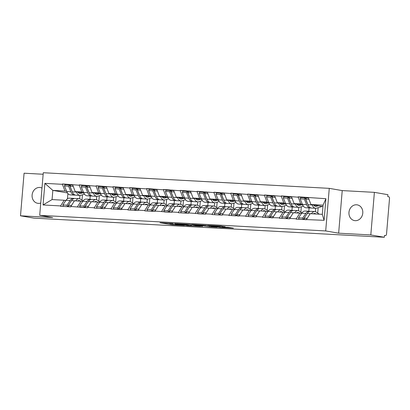 <?xml version="1.0" encoding="UTF-8"?>
<svg xmlns="http://www.w3.org/2000/svg" width="410" height="410" viewBox="0 0 410 410"><rect width="100%" height="100%" fill="white"/><g stroke="black" fill="none" stroke-linecap="round" stroke-linejoin="round"><path stroke-width="0.61" d="M173.035 223.496L159.997 222.768L172.728 224.864L184.413 225.474L175.439 224.572L178.668 224.47L170.719 223.757L169.294 223.455L173.035 223.496M355.203 220.672A7.985 6.903 99.8 0 1 354.512 220.595A7.985 6.903 99.8 0 1 349.007 211.949A7.985 6.903 99.8 0 1 356.541 204.785A7.985 6.903 99.8 0 1 357.233 204.862A7.985 6.903 99.8 0 1 362.737 213.507A7.985 6.903 99.8 0 1 355.203 220.672M40.739 203.022A7.985 6.903 99.8 0 1 38.35 203.365A7.985 6.903 99.8 0 1 37.653 203.288A7.985 6.903 99.8 0 1 32.149 194.642A7.985 6.903 99.8 0 1 39.683 187.472A7.985 6.903 99.8 0 1 40.375 187.549A7.985 6.903 99.8 0 1 41.989 188.072M225.105 226.797L220.836 226.059L207.721 225.377L220.447 227.468L233.403 228.103L228.042 227.304L222.076 227.012L224.501 227.494L222.071 227.453L210.796 225.705L225.116 226.674M338.65 233.177L370.814 234.935L384.324 237.272L34.009 218.135L20.5 215.798L52.659 217.556L39.703 215.317L325.694 230.938L338.65 233.177L342.227 190.594L329.271 188.354L325.694 230.938M189.558 224.419L174.778 223.578L187.503 225.669L200.618 226.351L189.558 224.419M191.865 224.475L206.03 225.321L217.09 227.248L209.464 226.797L203.375 225.869L199.214 225.679L202.494 226.438L191.865 224.475M329.271 188.354L43.281 172.728L39.703 215.317M303.267 197.702L298.147 196.815L300.684 203.929L302.354 204.221M298.147 196.815L325.909 198.707L324.095 220.313L296.271 219.165L296.302 218.791L289.721 218.433L289.691 218.807L279.435 218.248L279.466 217.874L262.6 217.326L262.631 216.951L256.05 216.593L256.019 216.967L245.764 216.408L245.795 216.034L228.929 215.486L228.959 215.112L222.379 214.753L222.348 215.127L212.093 214.568L212.124 214.194L205.543 213.835L205.512 214.21L188.708 212.913L188.677 213.287L178.422 212.728L178.452 212.354L171.872 211.996L171.841 212.37L155.036 211.073L155.006 211.447L144.75 210.889L144.781 210.514L138.201 210.156L138.17 210.53L127.915 209.966L127.946 209.597L111.079 209.049L111.11 208.675L104.529 208.316L104.499 208.69L94.244 208.131L94.274 207.757L87.694 207.398L87.663 207.767L70.858 206.476L70.827 206.85L60.572 206.291L60.603 205.917L43.065 204.959L44.88 183.357L62.417 184.315L64.98 191.055L66.656 191.342M67.568 184.828L62.448 183.941L62.417 184.315M62.448 183.941L79.253 185.233L81.815 191.977L83.491 192.264M84.404 185.745L79.284 184.864L79.253 185.233M79.284 184.864L96.089 186.155L98.651 192.895L100.327 193.182M101.239 186.668L96.119 185.781L96.089 186.155M96.119 185.781L112.924 187.073L115.487 193.812L117.163 194.104M118.075 187.585L112.955 186.699L112.924 187.073M112.955 186.699L129.76 187.995L132.322 194.735L133.998 195.022M134.91 188.508L129.791 187.621L129.76 187.995M129.791 187.621L146.595 188.913L149.158 195.652L150.834 195.944M151.746 189.425L146.626 188.538L146.595 188.913M146.626 188.538L163.431 189.835L165.994 196.574L167.669 196.861M168.582 190.342L163.462 189.461L163.431 189.835M163.462 189.461L180.267 190.752L182.829 197.492L184.505 197.784M185.417 191.265L180.297 190.378L180.267 190.752M180.297 190.378L197.102 191.67L199.67 198.414L201.341 198.701M202.253 192.182L197.133 191.301L197.102 191.67M197.133 191.301L213.938 192.592L216.506 199.332L218.176 199.624M219.089 193.105L213.969 192.218L213.938 192.592M213.969 192.218L230.774 193.51L233.341 200.254L235.012 200.541M235.924 194.022L230.804 193.141L230.774 193.51M230.804 193.141L247.609 194.432L250.177 201.172L251.848 201.459M252.76 194.945L247.64 194.058L247.609 194.432M247.64 194.058L264.445 195.35L267.012 202.094L268.683 202.381M269.595 195.862L264.476 194.981L264.445 195.35M264.476 194.981L281.281 196.272L283.848 203.011L285.519 203.298M286.431 196.785L281.311 195.898L281.281 196.272M281.311 195.898L298.116 197.189M301.55 213.4L299.91 213.118L296.302 218.791M289.721 218.433L293.329 212.759L299.91 213.118M300.684 203.929L294.098 203.57L302.729 205.061M315.367 211.668L315.654 208.28A10.229 5.11 -86.9 0 1 312.138 204.928L312.036 204.682M308.791 211.237L309.068 207.921M291.536 196.831L294.098 203.57M284.714 212.482L283.074 212.201L279.466 217.874M272.886 217.515L276.494 211.837L283.074 212.201M283.848 203.011L277.262 202.653L285.893 204.144M298.531 210.75L298.818 207.363A10.229 5.11 -86.9 0 1 295.303 204.006L295.2 203.765M291.956 210.32L292.233 207.004M274.7 195.913L277.262 202.653M267.879 211.56L266.239 211.278L262.631 216.951M256.05 216.593L259.658 210.919L266.239 211.278M267.012 202.094L260.427 201.73L269.057 203.227M281.696 209.828L281.983 206.44A10.229 5.11 -86.9 0 1 278.467 203.088L278.364 202.842M275.12 209.397L275.397 206.081M257.864 194.991L260.427 201.73M251.043 210.643L249.403 210.361L245.795 216.034M239.214 215.675L242.822 210.002L249.403 210.361M250.177 201.172L243.591 200.813L252.222 202.304M264.86 208.91L265.147 205.523A10.229 5.11 -86.9 0 1 261.631 202.166L261.529 201.925M258.285 208.48L258.561 205.164M241.029 194.073L243.591 200.813M234.207 209.725L232.567 209.438L228.959 215.112M222.379 214.753L225.982 209.079L232.567 209.438M233.341 200.254L226.756 199.89L235.386 201.387M248.024 207.988L248.311 204.6A10.229 5.11 -86.9 0 1 244.796 201.248L244.693 201.002M241.449 207.562L241.726 204.241M224.193 193.151L226.756 199.89M217.372 208.803L215.732 208.521L212.124 214.194M205.543 213.835L209.146 208.162L215.732 208.521M216.506 199.332L209.92 198.973L218.55 200.464M231.189 207.07L231.476 203.683A10.229 5.11 -86.9 0 1 227.96 200.326L227.857 200.085M224.613 206.64L224.89 203.324M207.357 192.234L209.92 198.973M200.536 207.885L198.896 207.598L195.288 213.277M188.708 212.913L192.31 207.24L198.896 207.598M199.67 198.414L193.084 198.056L201.715 199.547M214.353 206.148L214.64 202.76A10.229 5.11 -86.9 0 1 211.124 199.409L211.022 199.163M207.778 205.723L208.054 202.402M190.522 191.311L193.084 198.056M183.7 206.963L182.06 206.681L178.452 212.354M171.872 211.996L175.475 206.322L182.06 206.681M182.829 197.492L176.249 197.133L184.879 198.624M197.517 205.231L197.804 201.843A10.229 5.11 -86.9 0 1 194.289 198.486L194.186 198.245M190.942 204.8L191.219 201.484M173.686 190.394L176.249 197.133M166.865 206.046L165.225 205.758L161.617 211.437M155.036 211.073L158.639 205.4L165.225 205.758M165.994 196.574L159.413 196.216L168.044 197.707M180.682 204.308L180.969 200.926A10.229 5.11 -86.9 0 1 177.453 197.569L177.351 197.323M174.107 203.883L174.383 200.562M156.851 189.471L159.413 196.216M150.029 205.123L148.389 204.841L144.781 210.514M138.201 210.156L141.804 204.482L148.389 204.841M149.158 195.652L142.577 195.293L151.208 196.785M163.846 203.391L164.128 200.003A10.229 5.11 -86.9 0 1 160.617 196.651L160.515 196.405M157.271 202.96L157.548 199.644M140.015 188.554L142.577 195.293M133.194 204.206L131.554 203.924L127.946 209.597M121.365 209.238L124.968 203.56L131.554 203.924M132.322 194.735L125.742 194.376L134.372 195.867M147.011 202.473L147.292 199.086A10.229 5.11 -86.9 0 1 143.782 195.729L143.679 195.483M140.435 202.043L140.712 198.727M123.179 187.631L125.742 194.376M116.358 203.283L114.718 203.001L111.11 208.675M104.529 208.316L108.132 202.642L114.718 203.001M115.487 193.812L108.906 193.453L117.537 194.945M130.175 201.551L130.457 198.163A10.229 5.11 -86.9 0 1 126.946 194.811L126.844 194.565M123.6 201.12L123.876 197.804M106.344 186.714L108.906 193.453M99.522 202.366L97.882 202.084L94.274 207.757M87.694 207.398L91.297 201.72L97.882 202.084M98.651 192.895L92.071 192.536L100.701 194.027M113.339 200.633L113.621 197.246A10.229 5.11 -86.9 0 1 110.111 193.889L110.008 193.648M106.764 200.203L107.041 196.887M89.508 185.797L92.071 192.536M82.687 201.443L81.047 201.161L77.439 206.835M70.858 206.476L74.461 200.803L81.047 201.161M81.815 191.977L75.235 191.613L83.865 193.11M96.504 199.711L96.786 196.323A10.229 5.11 -86.9 0 1 93.275 192.972L93.172 192.726M89.928 199.28L90.205 195.965M72.672 184.874L75.235 191.613M65.851 200.526L64.211 200.244L60.603 205.917M64.98 191.055L52.839 190.394L52.07 199.578L64.211 200.244M67.445 192.915L52.839 190.394L44.88 183.357M79.668 198.794L79.95 195.406A10.229 5.11 -86.9 0 1 76.439 192.049L76.337 191.808M67.911 193.551L67.476 198.758M52.07 199.578L43.065 204.959M43.152 174.255L24.077 173.215L20.5 215.798M370.814 234.935L374.386 192.351L387.901 194.683L387.742 196.549L388.731 196.718A1.871 0.933 93.1 0 1 389.5 198.742L386.548 233.874A1.871 0.933 93.1 0 1 385.523 235.586A1.871 0.933 93.1 0 1 385.467 235.581L384.483 235.407L384.324 237.272M374.386 192.351L342.227 190.594M306.557 219.355L310.165 213.677L322.306 214.343L323.075 205.154L310.934 204.493L322.957 206.568M322.306 214.343L324.095 220.313M308.371 197.748L310.934 204.493M325.909 198.707L323.075 205.154M70.53 185.34L69.423 185.146M87.366 186.258L86.259 186.068M104.201 187.18L103.094 186.986M121.037 188.098L119.93 187.908M137.873 189.02L136.766 188.825M154.708 189.938L153.601 189.748M171.544 190.855L170.437 190.665M188.38 191.777L187.273 191.583M205.215 192.695L204.108 192.505M222.051 193.617L220.944 193.423M238.886 194.535L237.779 194.345M255.722 195.457L254.615 195.262M272.558 196.375L271.451 196.185M289.393 197.297L288.286 197.102M306.229 198.214L305.122 198.025M177.407 223.783L186.658 225.474L191.321 225.664L184.269 224.388L177.412 223.686M200.454 225.239L194.355 224.813L202.53 225.725L200.454 225.239L200.48 224.946M83.04 200.936L80.539 199.214A10.229 5.11 93.1 0 0 79.376 198.722A10.229 5.11 93.1 0 0 79.079 198.691A10.229 5.11 93.1 0 0 75.701 200.854L75.691 200.869M80.37 201.125L80.17 200.987A8.359 4.172 93.1 0 0 79.217 200.587A8.359 4.172 93.1 0 0 78.976 200.557A8.359 4.172 93.1 0 0 77.541 200.972M74.215 198.522A10.229 5.11 93.1 0 0 73.815 198.419A10.229 5.11 93.1 0 0 73.518 198.389A10.229 5.11 93.1 0 0 70.141 200.551L66.989 205.179L67.506 206.65L68.414 205.318M78.454 192.172L78.028 192.3M79.504 192.351L78.371 192.695M82.625 192.895L80.806 193.443A8.359 4.172 -86.9 0 1 80.052 193.535A8.359 4.172 -86.9 0 1 77.859 192.07M84.527 194.186L80.873 195.293A10.229 5.11 -86.9 0 1 79.95 195.406L75.799 195.18A10.229 5.11 93.1 0 1 72.283 191.824L69.987 186.253L73.262 186.432M74.394 195.104L70.238 194.873A10.229 5.11 -86.9 0 1 66.727 191.521L70.879 191.747A10.229 5.11 93.1 0 0 74.394 195.104A10.229 5.11 93.1 0 0 75.102 195.042M70.879 191.747L68.583 186.176L64.431 185.95L66.727 191.521M64.431 185.95L65.175 184.695L69.331 184.925L68.583 186.176M72.191 191.598A8.359 4.172 93.1 0 1 71.627 190.491L69.331 184.925M73.518 198.389L69.362 198.158A10.229 5.11 93.1 0 0 65.989 200.321L62.832 204.949L63.35 206.425L67.506 206.65M62.832 204.949L66.989 205.179M82.466 194.811L82.01 200.229M79.079 198.691L74.922 198.46A10.229 5.11 93.1 0 0 71.545 200.628L68.393 205.251L68.906 206.727L70.827 206.83M68.393 205.251L71.524 205.425M72.76 185.11L70.73 184.997L69.987 186.253M99.876 201.858L97.375 200.136A10.229 5.11 93.1 0 0 96.212 199.644A10.229 5.11 93.1 0 0 95.914 199.608A10.229 5.11 93.1 0 0 92.537 201.771L92.527 201.792M97.206 202.043L97.006 201.91A8.359 4.172 93.1 0 0 96.053 201.505A8.359 4.172 93.1 0 0 95.812 201.479A8.359 4.172 93.1 0 0 94.377 201.889M91.051 199.439A10.229 5.11 93.1 0 0 90.651 199.342A10.229 5.11 93.1 0 0 90.354 199.306A10.229 5.11 93.1 0 0 86.976 201.469L83.825 206.097L84.342 207.568L85.249 206.235M95.289 193.089L94.864 193.218M96.34 193.274L95.207 193.617M99.461 193.812L97.641 194.366A8.359 4.172 -86.9 0 1 96.888 194.458A8.359 4.172 -86.9 0 1 94.695 192.987M101.362 195.109L97.708 196.211A10.229 5.11 -86.9 0 1 96.786 196.323L92.634 196.098A10.229 5.11 93.1 0 1 89.119 192.741L86.823 187.175L90.097 187.355M91.23 196.021L87.074 195.796A10.229 5.11 -86.9 0 1 83.563 192.439L87.714 192.669A10.229 5.11 93.1 0 0 91.23 196.021A10.229 5.11 93.1 0 0 91.937 195.965M87.714 192.669L85.418 187.098L81.267 186.873L83.563 192.439M81.267 186.873L82.01 185.617L86.167 185.843L85.418 187.098M89.026 192.515A8.359 4.172 93.1 0 1 88.463 191.414L86.167 185.843M90.354 199.306L86.197 199.081A10.229 5.11 93.1 0 0 82.825 201.243L79.668 205.871L80.186 207.342L84.342 207.568M79.668 205.871L83.825 206.097M99.302 195.729L98.846 201.146M95.914 199.608L91.758 199.383A10.229 5.11 93.1 0 0 88.381 201.546L85.229 206.174L85.741 207.644L87.663 207.752M85.229 206.174L88.36 206.343M89.595 186.032L87.566 185.92L86.823 187.175M116.712 202.776L114.211 201.054A10.229 5.11 93.1 0 0 113.047 200.562A10.229 5.11 93.1 0 0 112.75 200.531A10.229 5.11 93.1 0 0 109.373 202.694L109.362 202.709M114.041 202.965L113.842 202.827A8.359 4.172 93.1 0 0 112.888 202.427A8.359 4.172 93.1 0 0 112.647 202.397A8.359 4.172 93.1 0 0 111.212 202.812M107.886 200.362A10.229 5.11 93.1 0 0 107.487 200.259A10.229 5.11 93.1 0 0 107.189 200.223A10.229 5.11 93.1 0 0 103.812 202.391L100.66 207.014L101.178 208.49L102.085 207.152M112.125 194.012L111.699 194.14M113.175 194.191L112.043 194.535M116.296 194.735L114.477 195.283A8.359 4.172 -86.9 0 1 113.724 195.375A8.359 4.172 -86.9 0 1 111.53 193.909M118.198 196.026L114.544 197.133A10.229 5.11 -86.9 0 1 113.621 197.246L109.47 197.015A10.229 5.11 93.1 0 1 105.954 193.663L103.658 188.093L106.933 188.272M108.066 196.943L103.909 196.713A10.229 5.11 -86.9 0 1 100.399 193.361L104.55 193.587A10.229 5.11 93.1 0 0 108.066 196.943A10.229 5.11 93.1 0 0 108.773 196.882M104.55 193.587L102.254 188.016L98.103 187.79L100.399 193.361M98.103 187.79L98.846 186.535L103.002 186.76L102.254 188.016M105.862 193.433A8.359 4.172 93.1 0 1 105.298 192.331L103.002 186.76M107.189 200.223L103.033 199.998A10.229 5.11 93.1 0 0 99.661 202.161L96.504 206.789L97.021 208.265L101.178 208.49M96.504 206.789L100.66 207.014M116.138 196.651L115.681 202.063M112.75 200.531L108.594 200.3A10.229 5.11 93.1 0 0 105.216 202.468L102.064 207.091L102.577 208.567L104.499 208.669M102.064 207.091L105.196 207.265M106.431 186.95L104.401 186.837L103.658 188.093M133.547 203.698L131.046 201.976A10.229 5.11 93.1 0 0 129.883 201.484A10.229 5.11 93.1 0 0 129.586 201.448A10.229 5.11 93.1 0 0 126.208 203.611L122.052 203.386L118.9 208.013L122.031 208.183M130.877 203.883L130.677 203.749A8.359 4.172 93.1 0 0 129.724 203.345A8.359 4.172 93.1 0 0 129.483 203.319A8.359 4.172 93.1 0 0 128.048 203.729M124.722 201.279A10.229 5.11 93.1 0 0 124.322 201.177A10.229 5.11 93.1 0 0 124.025 201.146A10.229 5.11 93.1 0 0 120.648 203.309L117.496 207.937L118.013 209.407L118.92 208.075M128.96 194.929L128.535 195.058M130.011 195.114L128.878 195.457M133.132 195.652L131.313 196.2A8.359 4.172 -86.9 0 1 130.559 196.298A8.359 4.172 -86.9 0 1 128.366 194.827M135.034 196.949L131.379 198.05A10.229 5.11 -86.9 0 1 130.462 198.163L126.306 197.938A10.229 5.11 93.1 0 1 122.79 194.581L120.494 189.015L123.769 189.195M124.901 197.861L120.745 197.635A10.229 5.11 -86.9 0 1 117.234 194.278L121.391 194.504A10.229 5.11 93.1 0 0 124.901 197.861A10.229 5.11 93.1 0 0 125.609 197.804M121.391 194.504L119.09 188.938L114.938 188.708L117.234 194.278M114.938 188.708L115.681 187.457L119.838 187.683L119.09 188.938M122.698 194.355A8.359 4.172 93.1 0 1 122.134 193.253L119.838 187.683M124.025 201.146L119.874 200.921A10.229 5.11 93.1 0 0 116.496 203.083L113.339 207.711L113.857 209.182L118.013 209.407M113.339 207.711L117.496 207.937M132.973 197.569L132.517 202.986M118.9 208.013L119.412 209.484L121.334 209.592M129.586 201.448L125.429 201.223A10.229 5.11 93.1 0 0 122.052 203.386M123.266 187.867L121.237 187.76L120.494 189.015M150.383 204.616L147.882 202.894A10.229 5.11 93.1 0 0 146.718 202.402A10.229 5.11 93.1 0 0 146.421 202.371A10.229 5.11 93.1 0 0 143.044 204.534L138.887 204.303L135.736 208.931L138.867 209.105M147.713 204.805L147.513 204.667A8.359 4.172 93.1 0 0 146.56 204.267A8.359 4.172 93.1 0 0 146.319 204.236A8.359 4.172 93.1 0 0 144.884 204.651M141.558 202.202A10.229 5.11 93.1 0 0 141.158 202.099A10.229 5.11 93.1 0 0 140.861 202.063A10.229 5.11 93.1 0 0 137.483 204.226L134.331 208.854L134.849 210.33L135.756 208.992M145.796 195.852L145.371 195.98M146.847 196.031L145.714 196.375M149.968 196.574L148.148 197.123A8.359 4.172 -86.9 0 1 147.395 197.215A8.359 4.172 -86.9 0 1 145.201 195.749M151.869 197.866L148.215 198.968A10.229 5.11 -86.9 0 1 147.298 199.086L143.141 198.855A10.229 5.11 93.1 0 1 139.625 195.503L137.329 189.933L140.604 190.112M141.737 198.778L137.581 198.553A10.229 5.11 -86.9 0 1 134.07 195.201L138.226 195.426A10.229 5.11 93.1 0 0 141.737 198.778A10.229 5.11 93.1 0 0 142.444 198.722M138.226 195.426L135.925 189.856L131.774 189.63L134.07 195.201M131.774 189.63L132.517 188.374L136.673 188.6L135.925 189.856M139.533 195.273A8.359 4.172 93.1 0 1 138.97 194.171L136.673 188.6M140.861 202.063L136.709 201.838A10.229 5.11 93.1 0 0 133.332 204.001L130.175 208.628L130.693 210.099L134.849 210.33M130.175 208.628L134.331 208.854M149.809 198.491L149.353 203.903M135.736 208.931L136.253 210.407L138.17 210.509M146.421 202.371L142.265 202.14A10.229 5.11 93.1 0 0 138.887 204.303M140.102 188.79L138.073 188.677L137.329 189.933M167.218 205.533L164.717 203.816A10.229 5.11 93.1 0 0 163.554 203.324A10.229 5.11 93.1 0 0 163.257 203.288A10.229 5.11 93.1 0 0 159.879 205.451L155.723 205.225L152.571 209.853L155.703 210.022M164.548 205.723L164.349 205.584A8.359 4.172 93.1 0 0 163.395 205.184A8.359 4.172 93.1 0 0 163.154 205.159A8.359 4.172 93.1 0 0 161.719 205.569M158.393 203.119A10.229 5.11 93.1 0 0 157.993 203.017A10.229 5.11 93.1 0 0 157.696 202.986A10.229 5.11 93.1 0 0 154.319 205.149L151.167 209.776L151.685 211.247L152.592 209.915M162.632 196.769L162.206 196.897M163.682 196.954L162.55 197.297M166.803 197.492L164.984 198.04A8.359 4.172 -86.9 0 1 164.231 198.138A8.359 4.172 -86.9 0 1 162.037 196.667M168.705 198.788L165.051 199.89A10.229 5.11 -86.9 0 1 164.133 200.003L159.977 199.778A10.229 5.11 93.1 0 1 156.461 196.421L154.165 190.855L157.44 191.034M158.573 199.701L154.416 199.475A10.229 5.11 -86.9 0 1 150.906 196.118L155.062 196.344A10.229 5.11 93.1 0 0 158.573 199.701A10.229 5.11 93.1 0 0 159.28 199.639M155.062 196.344L152.761 190.778L148.61 190.547L150.906 196.118M148.61 190.547L149.353 189.297L153.509 189.522L152.761 190.778M156.369 196.195A8.359 4.172 93.1 0 1 155.805 195.093L153.509 189.522M157.696 202.986L153.545 202.76A10.229 5.11 93.1 0 0 150.168 204.923L147.011 209.551L147.528 211.022L151.685 211.247M147.011 209.551L151.167 209.776M166.644 199.409L166.188 204.826M152.571 209.853L153.089 211.324L155.006 211.432M163.257 203.288L159.1 203.063A10.229 5.11 93.1 0 0 155.723 205.225M156.938 189.707L154.913 189.599L154.165 190.855M184.054 206.455L181.553 204.733A10.229 5.11 93.1 0 0 180.39 204.241A10.229 5.11 93.1 0 0 180.092 204.211A10.229 5.11 93.1 0 0 176.715 206.373L172.559 206.143L169.407 210.771L172.538 210.945M181.384 206.645L181.184 206.507A8.359 4.172 93.1 0 0 180.231 206.102A8.359 4.172 93.1 0 0 179.99 206.076A8.359 4.172 93.1 0 0 178.555 206.491M175.229 204.042A10.229 5.11 93.1 0 0 174.829 203.939A10.229 5.11 93.1 0 0 174.532 203.903A10.229 5.11 93.1 0 0 171.154 206.066L168.003 210.694L168.52 212.17L169.427 210.832M179.467 197.692L179.042 197.82M180.518 197.871L179.385 198.214M183.639 198.409L181.82 198.963A8.359 4.172 -86.9 0 1 181.066 199.055A8.359 4.172 -86.9 0 1 178.873 197.589M185.54 199.706L181.886 200.808A10.229 5.11 -86.9 0 1 180.969 200.926L176.812 200.695A10.229 5.11 93.1 0 1 173.297 197.343L171.001 191.772L174.276 191.952M175.408 200.618L171.252 200.393A10.229 5.11 -86.9 0 1 167.741 197.041L171.898 197.266A10.229 5.11 93.1 0 0 175.408 200.618A10.229 5.11 93.1 0 0 176.115 200.562M171.898 197.266L169.596 191.695L165.445 191.47L167.741 197.041M165.445 191.47L166.188 190.214L170.345 190.44L169.596 191.695M173.204 197.113A8.359 4.172 93.1 0 1 172.641 196.011L170.345 190.44M174.532 203.903L170.381 203.678A10.229 5.11 93.1 0 0 167.003 205.84L163.846 210.468L164.364 211.939L168.52 212.17M163.846 210.468L168.003 210.694M183.48 200.326L183.024 205.743M169.407 210.771L169.924 212.247L171.841 212.349M180.092 204.211L175.936 203.98A10.229 5.11 93.1 0 0 172.559 206.143M173.773 190.629L171.749 190.517L171.001 191.772M200.89 207.373L198.389 205.656A10.229 5.11 93.1 0 0 197.225 205.164A10.229 5.11 93.1 0 0 196.928 205.128A10.229 5.11 93.1 0 0 193.551 207.291L193.54 207.306M198.22 207.562L198.02 207.424A8.359 4.172 93.1 0 0 197.066 207.024A8.359 4.172 93.1 0 0 196.826 206.999A8.359 4.172 93.1 0 0 195.391 207.409M192.064 204.959A10.229 5.11 93.1 0 0 191.665 204.856A10.229 5.11 93.1 0 0 191.367 204.826A10.229 5.11 93.1 0 0 187.99 206.988L184.838 211.616L185.356 213.087L186.263 211.755M196.303 198.609L195.877 198.737M197.353 198.794L196.221 199.132M200.475 199.332L198.655 199.88A8.359 4.172 -86.9 0 1 197.902 199.972A8.359 4.172 -86.9 0 1 195.708 198.507M202.376 200.623L198.722 201.73A10.229 5.11 -86.9 0 1 197.804 201.843L193.648 201.617A10.229 5.11 93.1 0 1 190.132 198.261L187.836 192.695L191.111 192.869M192.244 201.541L188.087 201.315A10.229 5.11 -86.9 0 1 184.577 197.958L188.733 198.184A10.229 5.11 93.1 0 0 192.244 201.541A10.229 5.11 93.1 0 0 192.951 201.479M188.733 198.184L186.432 192.618L182.281 192.387L184.577 197.958M182.281 192.387L183.024 191.132L187.18 191.362L186.432 192.618M190.04 198.035A8.359 4.172 93.1 0 1 189.476 196.928L187.18 191.362M191.367 204.826L187.216 204.595A10.229 5.11 93.1 0 0 183.839 206.763L180.682 211.386L181.199 212.862L185.356 213.087M180.682 211.386L184.838 211.616M200.316 201.248L199.86 206.666M196.928 205.128L192.772 204.903A10.229 5.11 93.1 0 0 189.394 207.065L186.242 211.693L186.76 213.164L188.677 213.267M186.242 211.693L189.374 211.862M190.609 191.547L188.585 191.439L187.836 192.695M217.725 208.295L215.224 206.573A10.229 5.11 93.1 0 0 214.061 206.081A10.229 5.11 93.1 0 0 213.764 206.046A10.229 5.11 93.1 0 0 210.386 208.213L210.376 208.229M215.055 208.485L214.855 208.347A8.359 4.172 93.1 0 0 213.902 207.942A8.359 4.172 93.1 0 0 213.661 207.916A8.359 4.172 93.1 0 0 212.226 208.326M208.9 205.881A10.229 5.11 93.1 0 0 208.5 205.779A10.229 5.11 93.1 0 0 208.203 205.743A10.229 5.11 93.1 0 0 204.826 207.906L201.674 212.534L202.191 214.01L203.099 212.672M213.138 199.532L212.713 199.66M214.189 199.711L213.056 200.054M217.31 200.249L215.491 200.803A8.359 4.172 -86.9 0 1 214.737 200.895A8.359 4.172 -86.9 0 1 212.544 199.429M219.212 201.546L215.558 202.648A10.229 5.11 -86.9 0 1 214.64 202.76L210.484 202.535A10.229 5.11 93.1 0 1 206.968 199.183L204.672 193.612L207.947 193.792M209.079 202.458L204.923 202.232A10.229 5.11 -86.9 0 1 201.412 198.876L205.569 199.106A10.229 5.11 93.1 0 0 209.079 202.458A10.229 5.11 93.1 0 0 209.787 202.402M205.569 199.106L203.268 193.535L199.116 193.31L201.412 198.876M199.116 193.31L199.86 192.054L204.016 192.28L203.268 193.535M206.876 198.952A8.359 4.172 93.1 0 1 206.312 197.851L204.016 192.28M208.203 205.743L204.052 205.518A10.229 5.11 93.1 0 0 200.674 207.68L197.517 212.308L198.035 213.779L202.191 214.01M197.517 212.308L201.674 212.534M217.151 202.166L216.695 207.583M213.764 206.046L209.607 205.82A10.229 5.11 93.1 0 0 206.23 207.983L203.078 212.611L203.596 214.082L205.512 214.189M203.078 212.611L206.209 212.785M207.445 192.469L205.42 192.357L204.672 193.612M234.561 209.213L232.06 207.491A10.229 5.11 93.1 0 0 230.897 206.999A10.229 5.11 93.1 0 0 230.599 206.968A10.229 5.11 93.1 0 0 227.222 209.131L227.212 209.146M231.891 209.402L231.691 209.264A8.359 4.172 93.1 0 0 230.738 208.864A8.359 4.172 93.1 0 0 230.497 208.833A8.359 4.172 93.1 0 0 229.062 209.249M225.736 206.799A10.229 5.11 93.1 0 0 225.336 206.696A10.229 5.11 93.1 0 0 225.039 206.666A10.229 5.11 93.1 0 0 221.661 208.828L218.509 213.456L219.027 214.927L219.934 213.595M229.974 200.449L229.549 200.577M231.025 200.633L229.892 200.972M234.146 201.172L232.326 201.72A8.359 4.172 -86.9 0 1 231.578 201.812A8.359 4.172 -86.9 0 1 229.38 200.346M236.047 202.463L232.393 203.57A10.229 5.11 -86.9 0 1 231.476 203.683L227.319 203.457A10.229 5.11 93.1 0 1 223.804 200.1L221.508 194.53L224.782 194.709M225.915 203.38L221.759 203.15A10.229 5.11 -86.9 0 1 218.248 199.798L222.404 200.024A10.229 5.11 93.1 0 0 225.915 203.38A10.229 5.11 93.1 0 0 226.622 203.319M222.404 200.024L220.108 194.453L215.952 194.227L218.248 199.798M215.952 194.227L216.695 192.972L220.852 193.202L220.108 194.453M223.711 199.875A8.359 4.172 93.1 0 1 223.148 198.768L220.852 193.202M225.039 206.666L220.887 206.435A10.229 5.11 93.1 0 0 217.51 208.598L214.353 213.226L214.871 214.702L219.027 214.927M214.353 213.226L218.509 213.456M233.987 203.088L233.531 208.505M230.599 206.968L226.443 206.742A10.229 5.11 93.1 0 0 223.066 208.905L219.914 213.533L220.431 215.004L222.348 215.106M219.914 213.533L223.045 213.702M224.28 193.387L222.256 193.279L221.508 194.53M251.397 210.135L248.896 208.413A10.229 5.11 93.1 0 0 247.732 207.921A10.229 5.11 93.1 0 0 247.435 207.885A10.229 5.11 93.1 0 0 244.058 210.048L244.047 210.069M248.726 210.325L248.527 210.186A8.359 4.172 93.1 0 0 247.573 209.782A8.359 4.172 93.1 0 0 247.332 209.756A8.359 4.172 93.1 0 0 245.897 210.166M242.571 207.721A10.229 5.11 93.1 0 0 242.172 207.619A10.229 5.11 93.1 0 0 241.874 207.583A10.229 5.11 93.1 0 0 238.497 209.746L235.345 214.374L235.863 215.844L236.77 214.512M246.81 201.366L246.384 201.494M247.865 201.551L246.728 201.894M250.981 202.089L249.162 202.642A8.359 4.172 -86.9 0 1 248.414 202.735A8.359 4.172 -86.9 0 1 246.215 201.269M252.883 203.386L249.229 204.487A10.229 5.11 -86.9 0 1 248.311 204.6L244.155 204.375A10.229 5.11 93.1 0 1 240.639 201.023L238.343 195.452L241.618 195.631M242.751 204.298L238.594 204.072A10.229 5.11 -86.9 0 1 235.084 200.715L239.24 200.946A10.229 5.11 93.1 0 0 242.751 204.298A10.229 5.11 93.1 0 0 243.458 204.241M239.24 200.946L236.944 195.375L232.788 195.15L235.084 200.715M232.788 195.15L233.531 193.894L237.687 194.12L236.944 195.375M240.547 200.792A8.359 4.172 93.1 0 1 239.983 199.69L237.687 194.12M241.874 207.583L237.723 207.357A10.229 5.11 93.1 0 0 234.346 209.52L231.189 214.148L231.706 215.619L235.863 215.844M231.189 214.148L235.345 214.374M250.823 204.006L250.366 209.423M247.435 207.885L243.279 207.66A10.229 5.11 93.1 0 0 239.901 209.823L236.749 214.45L237.267 215.921L239.184 216.029M236.749 214.45L239.881 214.62M241.116 194.309L239.091 194.196L238.343 195.452M268.232 211.053L265.731 209.331A10.229 5.11 93.1 0 0 264.568 208.839A10.229 5.11 93.1 0 0 264.271 208.808A10.229 5.11 93.1 0 0 260.893 210.971L260.883 210.986M265.562 211.242L265.362 211.104A8.359 4.172 93.1 0 0 264.409 210.704A8.359 4.172 93.1 0 0 264.168 210.673A8.359 4.172 93.1 0 0 262.733 211.088M259.407 208.639A10.229 5.11 93.1 0 0 259.007 208.536A10.229 5.11 93.1 0 0 258.71 208.505A10.229 5.11 93.1 0 0 255.333 210.668L252.181 215.296L252.698 216.767L253.605 215.434M263.645 202.289L263.22 202.417M264.701 202.468L263.563 202.812M267.817 203.011L265.998 203.56A8.359 4.172 -86.9 0 1 265.249 203.652A8.359 4.172 -86.9 0 1 263.051 202.186M269.718 204.303L266.064 205.41A10.229 5.11 -86.9 0 1 265.147 205.523L260.991 205.297A10.229 5.11 93.1 0 1 257.475 201.94L255.179 196.369L258.459 196.549M259.586 205.22L255.43 204.99A10.229 5.11 -86.9 0 1 251.919 201.638L256.076 201.863A10.229 5.11 93.1 0 0 259.586 205.22A10.229 5.11 93.1 0 0 260.294 205.159M256.076 201.863L253.78 196.293L249.623 196.067L251.919 201.638M249.623 196.067L250.366 194.811L254.523 195.042L253.78 196.293M257.383 201.715A8.359 4.172 93.1 0 1 256.819 200.608L254.523 195.042M258.71 208.505L254.559 208.275A10.229 5.11 93.1 0 0 251.181 210.438L248.029 215.065L248.542 216.541L252.698 216.767M248.029 215.065L252.181 215.296M267.658 204.928L267.202 210.345M264.271 208.808L260.114 208.577A10.229 5.11 93.1 0 0 256.737 210.745L253.585 215.368L254.103 216.844L256.019 216.946M253.585 215.368L256.716 215.542M257.951 195.227L255.927 195.114L255.179 196.369M285.068 211.975L282.567 210.253A10.229 5.11 93.1 0 0 281.404 209.761A10.229 5.11 93.1 0 0 281.106 209.725A10.229 5.11 93.1 0 0 277.729 211.888L277.719 211.909M282.398 212.16L282.198 212.026A8.359 4.172 93.1 0 0 281.245 211.621A8.359 4.172 93.1 0 0 281.004 211.596A8.359 4.172 93.1 0 0 279.569 212.006M276.243 209.556A10.229 5.11 93.1 0 0 275.843 209.459A10.229 5.11 93.1 0 0 275.546 209.423A10.229 5.11 93.1 0 0 272.168 211.586L269.016 216.213L269.534 217.684L270.441 216.352M280.481 203.206L280.056 203.334M281.537 203.391L280.399 203.734M284.653 203.929L282.833 204.482A8.359 4.172 -86.9 0 1 282.085 204.575A8.359 4.172 -86.9 0 1 279.886 203.104M286.554 205.225L282.9 206.327A10.229 5.11 -86.9 0 1 281.983 206.44L277.826 206.215A10.229 5.11 93.1 0 1 274.31 202.858L272.014 197.292L275.294 197.471M276.422 206.138L272.266 205.912A10.229 5.11 -86.9 0 1 268.755 202.555L272.911 202.786A10.229 5.11 93.1 0 0 276.422 206.138A10.229 5.11 93.1 0 0 277.129 206.081M272.911 202.786L270.615 197.215L266.459 196.99L268.755 202.555M266.459 196.99L267.202 195.734L271.358 195.959L270.615 197.215M274.218 202.632A8.359 4.172 93.1 0 1 273.654 201.53L271.358 195.959M275.546 209.423L271.394 209.197A10.229 5.11 93.1 0 0 268.017 211.36L264.865 215.988L265.378 217.459L269.534 217.684M264.865 215.988L269.016 216.213M284.494 205.846L284.038 211.263M281.106 209.725L276.95 209.5A10.229 5.11 93.1 0 0 273.572 211.662L270.421 216.29L270.938 217.761L272.855 217.869M270.421 216.29L273.552 216.459M274.787 196.149L272.763 196.036L272.014 197.292M301.904 212.892L299.402 211.171A10.229 5.11 93.1 0 0 298.239 210.678A10.229 5.11 93.1 0 0 297.942 210.648A10.229 5.11 93.1 0 0 294.564 212.81L290.408 212.585L287.256 217.208L290.388 217.382M299.233 213.082L299.034 212.944A8.359 4.172 93.1 0 0 298.08 212.544A8.359 4.172 93.1 0 0 297.839 212.513A8.359 4.172 93.1 0 0 296.404 212.928M293.078 210.479A10.229 5.11 93.1 0 0 292.678 210.376A10.229 5.11 93.1 0 0 292.381 210.34A10.229 5.11 93.1 0 0 289.004 212.508L285.852 217.131L286.37 218.607L287.277 217.269M297.317 204.129L296.891 204.257M298.372 204.308L297.235 204.651M301.488 204.851L299.669 205.4A8.359 4.172 -86.9 0 1 298.921 205.492A8.359 4.172 -86.9 0 1 296.722 204.026M303.39 206.143L299.736 207.25A10.229 5.11 -86.9 0 1 298.818 207.363L294.662 207.132A10.229 5.11 93.1 0 1 291.146 203.78L288.85 198.209L292.13 198.389M293.258 207.06L289.101 206.83A10.229 5.11 -86.9 0 1 285.591 203.478L289.747 203.703A10.229 5.11 93.1 0 0 293.258 207.06A10.229 5.11 93.1 0 0 293.965 206.999M289.747 203.703L287.451 198.132L283.295 197.907L285.591 203.478M283.295 197.907L284.038 196.651L288.194 196.877L287.451 198.132M291.054 203.55A8.359 4.172 93.1 0 1 290.49 202.448L288.194 196.877M292.381 210.34L288.23 210.115A10.229 5.11 93.1 0 0 284.853 212.277L281.701 216.905L282.213 218.381L286.37 218.607M281.701 216.905L285.852 217.131M301.329 206.768L300.873 212.18M287.256 217.208L287.774 218.684L289.691 218.786M297.942 210.648L293.785 210.417A10.229 5.11 93.1 0 0 290.408 212.585M291.623 197.066L289.598 196.954L288.85 198.209M319.267 214.174L316.238 212.093A10.229 5.11 93.1 0 0 315.075 211.601A10.229 5.11 93.1 0 0 314.777 211.565A10.229 5.11 93.1 0 0 311.4 213.728L307.244 213.502L304.092 218.13L307.223 218.299M316.069 213.999L315.869 213.866A8.359 4.172 93.1 0 0 314.916 213.461A8.359 4.172 93.1 0 0 314.675 213.436A8.359 4.172 93.1 0 0 313.24 213.846M309.914 211.396A10.229 5.11 93.1 0 0 309.514 211.293A10.229 5.11 93.1 0 0 309.217 211.263A10.229 5.11 93.1 0 0 305.839 213.425L302.688 218.053L303.205 219.524L304.112 218.192M314.152 205.046L313.727 205.174M315.208 205.231L314.07 205.574M318.324 205.769L316.505 206.322A8.359 4.172 -86.9 0 1 315.756 206.414A8.359 4.172 -86.9 0 1 313.558 204.944M322.26 206.45L316.571 208.167A10.229 5.11 -86.9 0 1 315.654 208.28L311.497 208.054A10.229 5.11 93.1 0 1 307.982 204.698L305.686 199.132L308.966 199.311M310.093 207.978L305.937 207.752A10.229 5.11 -86.9 0 1 302.426 204.395L306.583 204.621A10.229 5.11 93.1 0 0 310.093 207.978A10.229 5.11 93.1 0 0 310.8 207.921M306.583 204.621L304.287 199.055L300.13 198.824L302.426 204.395M300.13 198.824L300.873 197.574L305.03 197.799L304.287 199.055M307.889 204.472A8.359 4.172 93.1 0 1 307.326 203.37L305.03 197.799M309.217 211.263L305.066 211.037A10.229 5.11 93.1 0 0 301.688 213.2L298.536 217.828L299.049 219.299L303.205 219.524M298.536 217.828L302.688 218.053M318.165 207.685L317.709 213.103M304.092 218.13L304.609 219.601L306.526 219.709M314.777 211.565L310.621 211.34A10.229 5.11 93.1 0 0 307.244 213.502M308.458 197.984L306.434 197.876L305.686 199.132M172.794 224.019L172.728 224.864M171.134 223.824L171.062 224.7M190.881 224.649L190.809 225.52M184.295 224.06L184.269 224.388M211.191 226.212L211.124 226.961M209.536 225.925L209.464 226.797M205.108 225.213L205.041 226.033M203.442 225.105L203.375 225.869M203.032 225.085L202.981 225.679M219.801 226.002L219.755 226.504M218.125 225.91L218.089 226.34M216.921 225.843L216.895 226.135M224.096 227.089L224.07 227.376M79.32 193.361L80.806 193.443M77.741 200.854L80.17 200.987M65.989 200.321L70.141 200.551M71.545 200.628L75.701 200.854M72.283 191.824L76.439 192.049M96.155 194.284L97.641 194.366M94.577 201.776L97.006 201.91M82.825 201.243L86.976 201.469M88.381 201.546L92.537 201.771M89.119 192.741L93.275 192.972M112.991 195.201L114.477 195.283M111.412 202.694L113.842 202.827M99.661 202.161L103.812 202.391M105.216 202.468L109.373 202.694M105.954 193.663L110.111 193.889M129.826 196.123L131.313 196.2M128.248 203.616L130.677 203.749M116.496 203.083L120.648 203.309M122.79 194.581L126.946 194.811M146.662 197.041L148.148 197.123M145.084 204.534L147.513 204.667M133.332 204.001L137.483 204.226M139.625 195.503L143.782 195.729M163.498 197.963L164.984 198.04M161.919 205.456L164.349 205.584M150.168 204.923L154.319 205.149M156.461 196.421L160.617 196.651M180.333 198.881L181.82 198.963M178.755 206.373L181.184 206.507M167.003 205.84L171.154 206.066M173.297 197.343L177.453 197.569M197.169 199.798L198.655 199.88M195.59 207.291L198.02 207.424M183.839 206.763L187.99 206.988M189.394 207.065L193.551 207.291M190.132 198.261L194.289 198.486M214.005 200.721L215.491 200.803M212.426 208.213L214.855 208.347M200.674 207.68L204.826 207.906M206.23 207.983L210.386 208.213M206.968 199.183L211.124 199.409M230.84 201.638L232.326 201.72M229.262 209.131L231.691 209.264M217.51 208.598L221.661 208.828M223.066 208.905L227.222 209.131M223.804 200.1L227.96 200.326M247.676 202.56L249.162 202.642M246.097 210.053L248.527 210.186M234.346 209.52L238.497 209.746M239.901 209.823L244.058 210.048M240.639 201.023L244.796 201.248M264.511 203.478L265.998 203.56M262.933 210.971L265.362 211.104M251.181 210.438L255.333 210.668M256.737 210.745L260.893 210.971M257.475 201.94L261.631 202.166M281.347 204.4L282.833 204.482M279.769 211.893L282.198 212.026M268.017 211.36L272.168 211.586M273.572 211.662L277.729 211.888M274.31 202.858L278.467 203.088M298.183 205.318L299.669 205.4M296.604 212.81L299.034 212.944M284.853 212.277L289.004 212.508M291.146 203.78L295.303 204.006M315.018 206.24L316.505 206.322M313.44 213.733L315.869 213.866M301.688 213.2L305.839 213.425M307.982 204.698L312.138 204.928M191.403 224.741L191.321 225.664M203.196 225.095L203.145 225.72M224.536 227.114L224.501 227.494"/></g></svg>
